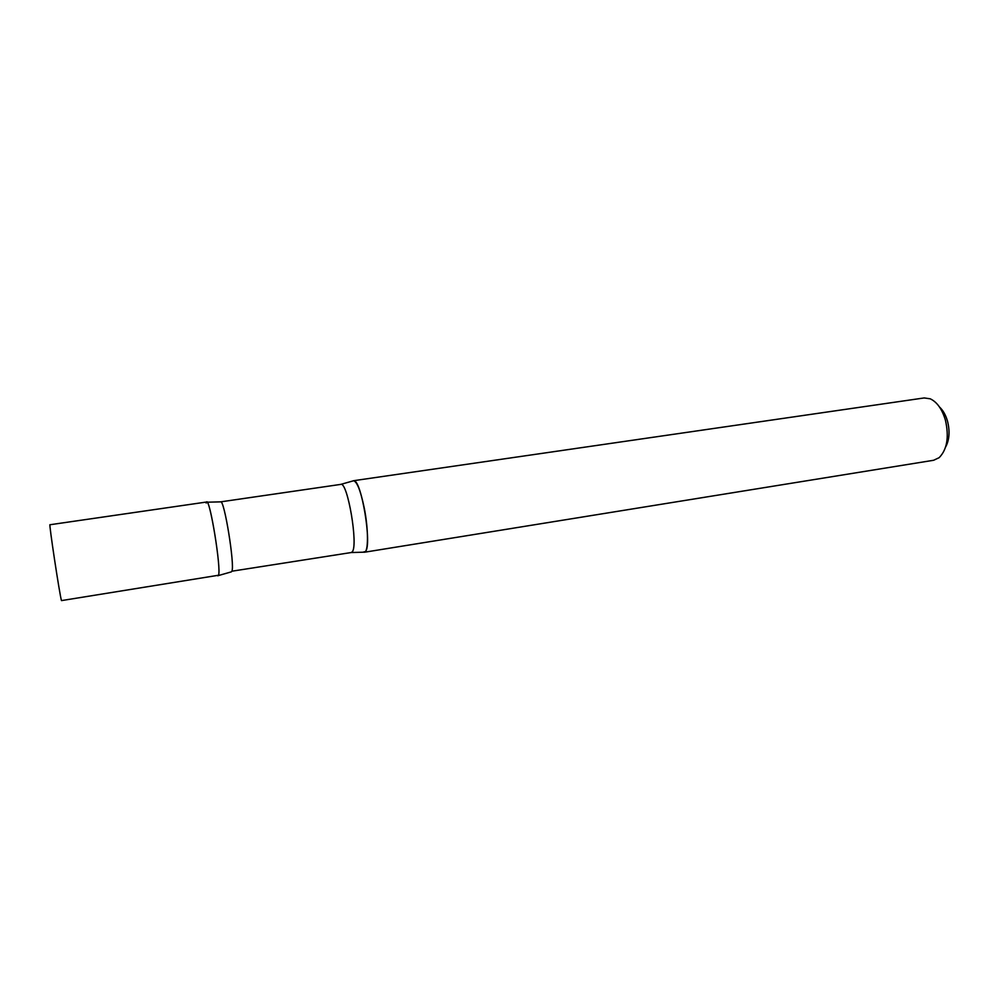 <?xml version="1.0" encoding="UTF-8"?>
<svg xmlns="http://www.w3.org/2000/svg" width="999" height="999" viewBox="0 0 999 999"><rect width="100%" height="100%" fill="white"/><g stroke="black" fill="none" stroke-linecap="round" stroke-linejoin="round"><path stroke-width="1.5" d="M217.794 575.824L218.506 575.249C221.416 569.33 210.09 499.1 206.718 501.998L49.987 524.737C48.676 522.415 59.703 595.254 61.476 600.599L218.506 575.249C221.503 568.955 209.465 495.891 206.493 502.135L206.156 503.034M364.298 508.241C368.544 529.607 368.469 552.322 364.373 552.247L363.386 552.047L365.434 551.523C372.277 545.342 361.301 479.195 353.708 480.719L353.409 480.731C356.98 481.393 360.614 490.571 364.298 508.241M353.409 480.731L924.087 397.952L930.169 398.788C937 401.96 942.082 409.066 945.416 420.142C949.212 436.975 947.127 449.488 939.185 457.642L933.64 460.264L364.373 552.247M939.51 407.03C943.081 410.339 945.766 415.06 947.527 421.216C950.037 431.331 949.4 439.922 945.628 446.99M364.66 552.16L351.236 552.534L352.21 551.848C358.504 545.741 347.54 481.218 340.784 484.39L220.654 501.86L207.13 502.197M351.236 552.534L231.88 571.216C235.002 565.496 224.226 499.075 220.654 501.86M231.381 571.853L218.381 575.574M353.708 480.719L340.784 484.39"/></g></svg>
